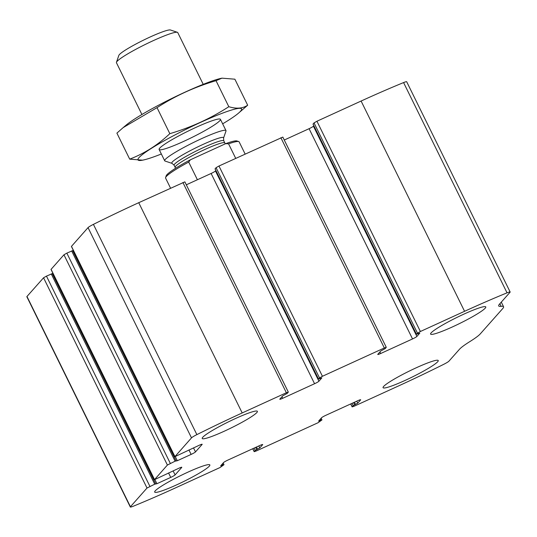 <?xml version="1.0" encoding="UTF-8"?>
<svg xmlns="http://www.w3.org/2000/svg" width="537" height="537" viewBox="0 0 537 537"><rect width="100%" height="100%" fill="white"/><g stroke="black" fill="none" stroke-linecap="round" stroke-linejoin="round"><path stroke-width="0.81" d="M220.069 467.519L175.894 487.71A163.973 17.708 -26.2 0 1 133.418 506.176A6.833 0.738 -26.2 0 1 130.31 507.009A6.833 0.738 -26.2 0 1 130.431 506.74L147.017 488.039L154.73 484.179L156.918 483.716L170.739 477.4A4.101 0.443 -26.2 0 0 175.096 474.909L181.728 467.432A4.101 0.443 -26.2 0 0 181.801 467.271A4.101 0.443 -26.2 0 0 178.875 468.23L154.475 479.682L167.403 465.042L175.116 461.182L177.311 460.726L191.132 454.409A4.101 0.443 -26.2 0 0 195.488 451.912L202.12 444.435A4.101 0.443 -26.2 0 0 202.194 444.274A4.101 0.443 -26.2 0 0 199.267 445.24L174.861 456.685L191.501 437.877A6.833 0.738 -26.2 0 1 196.871 434.621A163.973 17.708 -26.2 0 1 242.194 412.946L286.369 392.755L288.322 392.117L287.268 393.353L282.737 395.843L279.864 399.085A4.101 0.443 -26.2 0 0 279.79 399.246A4.101 0.443 -26.2 0 0 282.717 398.286L314.568 383.727A4.101 0.443 -26.2 0 0 318.924 381.23L321.838 377.907L318.522 379.068L319.522 377.934L322.428 376.276L384.331 347.976L386.284 347.332L385.237 348.573L380.699 351.064L377.826 354.306A4.101 0.443 -26.2 0 0 377.753 354.467A4.101 0.443 -26.2 0 0 380.679 353.507L412.537 338.941A4.101 0.443 -26.2 0 0 416.893 336.451L419.806 333.121L416.484 334.283L417.484 333.155L420.39 331.497L464.565 311.299A163.973 17.708 -26.2 0 1 507.042 292.84A6.833 0.738 -26.2 0 1 510.15 292.007A6.833 0.738 -26.2 0 1 510.029 292.276L499.491 304.157A45.095 4.873 -26.2 0 0 498.698 305.929A45.095 4.873 -26.2 0 0 501.135 306.338A45.095 4.873 -26.2 0 1 503.565 306.741A45.095 4.873 -26.2 0 1 502.773 308.513L480.259 333.907A45.095 4.873 -26.2 0 1 469.875 341.579A45.095 4.873 -26.2 0 0 459.497 349.258L448.959 361.139A6.833 0.738 -26.2 0 1 443.589 364.395A163.973 17.708 -26.2 0 1 398.266 386.063L354.091 406.254L352.138 406.898L353.185 405.663L357.723 403.173L360.596 399.931A4.101 0.443 -26.2 0 0 360.669 399.763A4.101 0.443 -26.2 0 0 357.743 400.73L325.885 415.289A4.101 0.443 -26.2 0 0 321.529 417.786L318.616 421.109L321.938 419.947L318.032 422.74L256.129 451.04L254.176 451.677L255.223 450.442L259.754 447.952L262.633 444.71A4.101 0.443 -26.2 0 0 262.707 444.549A4.101 0.443 -26.2 0 0 259.78 445.509L227.923 460.068A4.101 0.443 -26.2 0 0 223.567 462.565L220.653 465.888L223.969 464.727L220.069 467.519M174.861 456.685L71.408 246.436L88.041 227.621A6.833 0.738 -26.2 0 1 93.411 224.365A163.973 17.708 -26.2 0 1 138.734 202.697L184.862 181.862L288.322 392.117M154.475 479.682L51.015 269.426L63.95 254.786L66.85 253.128L170.31 463.384M313.064 124.101L314.031 122.899L316.931 121.241L361.106 101.043A163.973 17.708 -26.2 0 1 403.582 82.584A6.833 0.738 -26.2 0 1 406.69 81.752L510.15 292.007M215.095 168.88L216.069 167.685L218.968 166.02L282.824 137.083L386.284 347.332M130.31 507.009L26.85 296.753A6.833 0.738 -26.2 0 1 26.971 296.484L43.557 277.783L46.464 276.119L149.917 486.374M52.223 273.655L46.464 276.119M53.082 273.628L52.391 273.897M72.609 250.658L66.85 253.128M73.475 250.638L72.784 250.9M215.861 170.531L215.471 170.974A4.101 0.443 -26.2 0 1 211.115 173.471L186.312 184.809M313.823 125.752L313.433 126.195A4.101 0.443 -26.2 0 1 309.077 128.692L284.274 140.023M176.639 484.857A30.743 3.323 153.8 0 0 209.853 464.935A30.743 3.323 153.8 0 0 180.801 475.527A30.743 3.323 153.8 0 0 154.683 492.08A30.743 3.323 153.8 0 0 176.639 484.857M405.019 380.458A30.743 3.323 153.8 0 0 438.239 360.535A30.743 3.323 153.8 0 0 409.187 371.134A30.743 3.323 153.8 0 0 383.062 387.687A30.743 3.323 153.8 0 0 405.019 380.458M224.177 431.251A30.743 3.323 153.8 0 0 257.391 411.329A30.743 3.323 153.8 0 0 228.339 421.921A30.743 3.323 153.8 0 0 202.221 438.474A30.743 3.323 153.8 0 0 224.177 431.251M452.557 326.858A30.743 3.323 153.8 0 0 485.777 306.936A30.743 3.323 153.8 0 0 456.725 317.528A30.743 3.323 153.8 0 0 430.6 334.081A30.743 3.323 153.8 0 0 452.557 326.858M245.141 154.059L239.16 141.902A40.993 4.43 153.8 0 0 238.73 141.573L236.918 140.969A39.624 4.283 153.8 0 0 225.694 143.654L190.367 159.804A39.624 4.283 153.8 0 0 166.228 175.753L165.604 177.559A40.993 4.43 153.8 0 0 165.597 178.096L170.544 188.151M190.367 159.804L188.702 162.06A40.993 4.43 153.8 0 0 165.604 177.559M238.73 141.573A40.993 4.43 153.8 0 0 228.567 143.835L225.694 143.654M228.567 143.835L235.716 158.361M188.702 162.06L197.401 179.741M203.221 84.336L177.754 32.582A34.16 3.692 153.8 0 0 177.391 32.307L170.444 29.991A28.917 3.121 153.8 0 0 143.419 40.188A28.917 3.121 153.8 0 0 118.852 55.378L116.455 62.299A34.16 3.692 153.8 0 0 116.448 62.742L141.916 114.502M177.391 32.307A34.16 3.692 153.8 0 0 145.473 44.349A34.16 3.692 153.8 0 0 116.455 62.299M225.983 131.062A34.16 3.692 153.8 0 0 225.99 130.612A34.16 3.692 153.8 0 0 193.709 142.386A34.16 3.692 153.8 0 0 164.684 160.778A34.16 3.692 153.8 0 0 165.047 161.046L172.062 163.389A28.87 3.121 153.8 0 1 196.287 147.615A28.87 3.121 153.8 0 1 223.56 138.049L225.983 131.062M221.962 78.154L221.022 78.362A57.734 6.236 153.8 0 0 172.035 98.338A57.734 6.236 153.8 0 0 126.323 124.96L123.127 127.631L157.026 107.655C175.049 95.955 194.709 86.967 216.015 80.691L221.962 78.16L234.87 79.194L247.671 105.212C242.778 108.534 236.488 109.031 228.816 106.702C210.793 118.402 191.125 127.39 169.826 133.666C157.838 144.983 144.466 153.475 129.699 159.14L142.607 160.174M129.699 159.14L116.898 133.122L123.127 127.638M222.654 123.832A57.734 6.236 153.8 0 0 238.247 113.374L247.671 105.212M216.015 80.691L228.816 106.702M157.026 107.655L169.826 133.666M219.834 120.664A34.16 3.692 153.8 0 0 220.076 119.053A34.16 3.692 153.8 0 0 188.151 131.095A34.16 3.692 153.8 0 0 159.133 149.038A34.16 3.692 153.8 0 0 185.789 140.412A34.16 3.692 153.8 0 0 219.834 120.664M238.247 113.374A57.734 6.236 153.8 0 0 240.569 111.186A57.734 6.236 153.8 0 0 182.922 130.853A57.734 6.236 153.8 0 0 143.547 159.972A57.734 6.236 153.8 0 0 161.348 153.998M88.041 227.621L191.501 437.877M71.455 246.329L174.914 456.578M63.95 254.786L167.403 465.042M51.062 269.319L154.522 479.575M361.106 101.043L464.565 311.299M316.931 121.241L420.39 331.497M280.871 137.72L384.331 347.976M218.968 166.02L322.428 376.276M26.971 296.484L130.431 506.74M43.557 277.783L147.017 488.039M93.411 224.365L196.871 434.621M138.734 202.697L242.194 412.946M182.909 182.499L286.369 392.755M403.582 82.584L507.042 292.84M499.86 303.741L501.135 306.338M350.768 403.918L352.185 406.791M352.044 403.334L353.185 405.663M353.561 402.643L354.642 404.831M354.46 402.226L355.541 404.421M356.743 401.186L357.723 403.173M319.696 419.853L320.079 420.625M320.408 419.048L320.985 420.216M252.806 448.697L254.223 451.57M254.082 448.113L255.223 450.442M255.599 447.422L256.679 449.61M256.498 447.006L257.579 449.201M258.78 445.965L259.754 447.952M221.734 464.633L222.117 465.411M222.446 463.827L223.023 464.995M51.27 273.924L154.73 484.179M154.911 479.642L156.918 483.716M168.551 472.949L170.739 477.4M173.109 470.868L175.096 474.909M71.663 250.927L175.116 461.182M175.304 456.645L177.311 460.726M188.943 449.959L191.132 454.409M193.501 447.871L195.488 451.912M281.952 396.729L282.717 398.286M211.115 173.471L314.568 383.727M215.471 170.974L318.924 381.23M215.062 168.813L318.522 379.068M216.069 167.685L319.522 377.934M314.031 122.899L417.484 333.155M313.031 124.034L416.484 334.283M313.433 126.195L416.893 336.451M309.077 128.692L412.537 338.941M379.914 351.95L380.679 353.507M223.56 138.049L223.761 140.781A27.669 2.987 153.8 0 0 197.616 150.32A27.669 2.987 153.8 0 0 174.102 165.215L172.062 163.389M223.761 140.781L224.808 142.909A27.669 2.987 153.8 0 0 198.656 152.441A27.669 2.987 153.8 0 0 175.149 167.343L174.102 165.215M501.296 302.123L503.565 306.741M350.688 403.952L352.138 406.898M321.139 418.229L321.958 419.894M252.726 448.731L254.176 451.677M223.177 463.008L223.996 464.673M52.243 273.602L155.703 483.857M72.636 250.604L176.096 460.86M215.042 168.866L318.501 379.122M313.004 124.087L416.464 334.336M159.133 149.487L164.684 160.778M220.432 119.321L225.99 130.612M224.808 142.909L225.406 143.782M175.471 168.323L175.149 167.343M143.547 159.972L142.607 160.18"/></g></svg>
